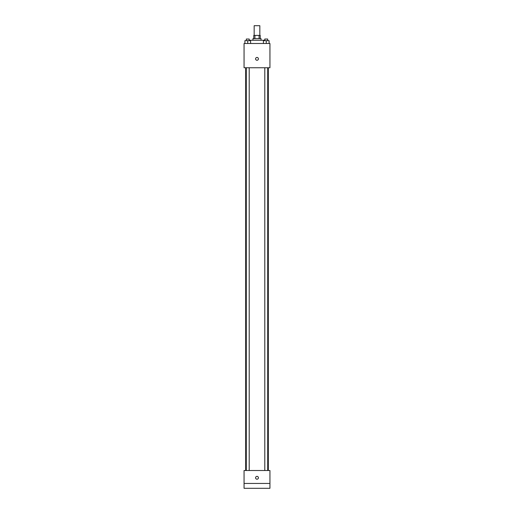 <?xml version="1.0" encoding="UTF-8"?>
<svg xmlns="http://www.w3.org/2000/svg" width="514" height="514" viewBox="0 0 514 514"><rect width="100%" height="100%" fill="white"/><g stroke="black" fill="none" stroke-linecap="round" stroke-linejoin="round"><path stroke-width="0.77" d="M259.833 35.402L259.833 25.7L254.167 25.7L254.167 35.402M254.925 38.64L254.925 35.402L253.768 35.402L253.768 38.64M254.925 35.402L260.232 35.402L260.232 38.64M259.075 38.64L259.075 35.402M252.959 40.259L252.959 38.64L261.041 38.64L261.041 40.259M264.28 40.664L264.28 40.259L249.72 40.259L249.72 40.664M244.06 43.491L269.94 43.491L269.94 67.752L244.06 67.752L244.06 43.491M257 60.273A1.413 1.413 0 0 1 255.773 58.153A1.413 1.413 0 0 1 258.227 58.153A1.413 1.413 0 0 1 257 60.273M244.06 470.509L269.94 470.509L269.94 488.3L244.06 488.3L244.06 470.509M257 479.202A1.413 1.413 0 0 1 255.773 477.076A1.413 1.413 0 0 1 258.227 477.076A1.413 1.413 0 0 1 257 479.202M244.06 483.449L269.94 483.449M263.419 43.491L263.419 40.664L269.085 40.664L269.085 43.491L269.085 40.664M266.252 43.491L266.252 40.664M267.71 40.664L267.71 39.045L264.794 39.045L264.794 40.664M244.915 43.491L244.915 40.664L250.581 40.664L250.581 43.491L250.581 40.664M247.748 43.491L247.748 40.664M249.206 40.664L249.206 39.045L246.29 39.045L246.29 40.664M268.321 470.509L268.321 67.752M245.679 470.509L245.679 67.752M264.794 67.752L264.794 470.509M267.71 67.752L267.71 470.509M249.206 470.509L249.206 67.752M246.29 470.509L246.29 67.752"/></g></svg>
